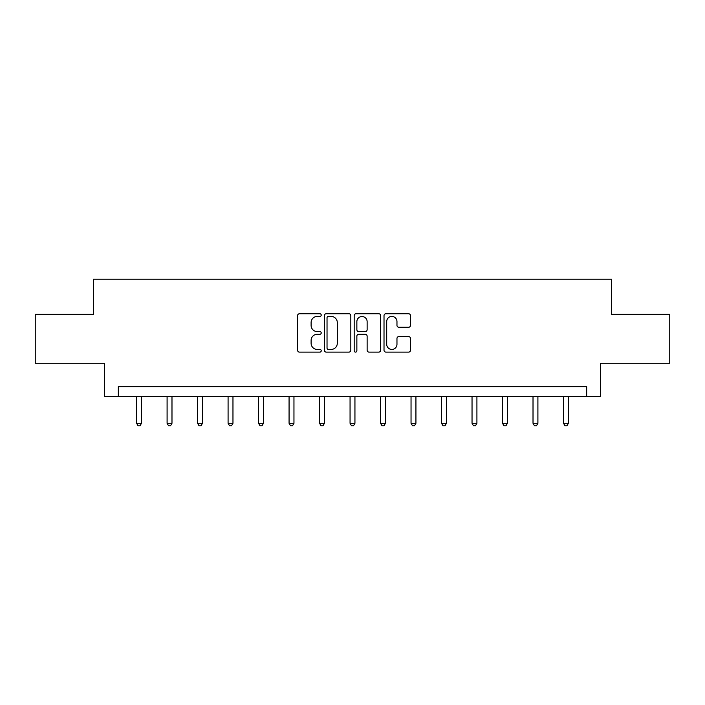<?xml version="1.0" encoding="UTF-8"?>
<svg xmlns="http://www.w3.org/2000/svg" width="705" height="705" viewBox="0 0 705 705"><rect width="100%" height="100%" fill="white"/><g stroke="black" fill="none" stroke-linecap="round" stroke-linejoin="round"><path stroke-width="1.06" d="M321.224 315.091A1.339 1.339 0 0 0 319.885 313.743L299.493 313.743A1.921 1.921 0 0 0 297.58 315.664L297.58 350.2A1.921 1.921 0 0 0 299.493 352.121L319.885 352.121A1.339 1.339 0 0 0 321.224 350.773A1.339 1.339 0 0 0 319.885 349.433L317.241 349.433A6.142 6.142 0 0 1 311.108 343.291L311.108 340.418A6.142 6.142 0 0 1 317.241 334.276L319.885 334.276A1.339 1.339 0 0 0 321.224 332.936A1.339 1.339 0 0 0 319.885 331.588L317.241 331.588A6.142 6.142 0 0 1 311.108 325.454L311.108 322.573A6.142 6.142 0 0 1 317.241 316.43L319.885 316.43A1.339 1.339 0 0 0 321.224 315.091M408.574 327.27A1.921 1.921 0 0 0 410.495 325.357L410.495 315.664A1.921 1.921 0 0 0 408.574 313.743L385.935 313.743A1.921 1.921 0 0 0 384.013 315.664L384.013 350.2A1.921 1.921 0 0 0 385.935 352.121L408.574 352.121A1.921 1.921 0 0 0 410.495 350.2L410.495 338.497A1.921 1.921 0 0 0 408.574 336.576L398.88 336.576A1.921 1.921 0 0 0 396.968 338.497L396.968 344.304A5.129 5.129 0 0 1 391.83 349.433A5.129 5.129 0 0 1 386.701 344.304L386.701 321.568A5.129 5.129 0 0 1 391.83 316.43A5.129 5.129 0 0 1 396.968 321.568L396.968 325.357A1.921 1.921 0 0 0 398.88 327.27L408.574 327.27M586.675 396.466L600.36 396.466L600.36 363.234L669.75 363.234L669.75 314.36L611.499 314.36L611.499 279.18L93.501 279.18L93.501 314.36L35.25 314.36L35.25 363.234L104.64 363.234L104.64 396.466L586.675 396.466L586.675 386.684L118.325 386.684L118.325 396.466M350.817 315.664A1.921 1.921 0 0 0 348.904 313.743L326.265 313.743A1.921 1.921 0 0 0 324.344 315.664L324.344 350.2A1.921 1.921 0 0 0 326.265 352.121L348.904 352.121A1.921 1.921 0 0 0 350.817 350.2L350.817 315.664M356.095 313.743L378.735 313.743A1.921 1.921 0 0 1 380.656 315.664L380.656 350.2A1.921 1.921 0 0 1 378.735 352.121L369.05 352.121A1.921 1.921 0 0 1 367.129 350.2L367.129 336.197A1.921 1.921 0 0 0 365.208 334.276L358.783 334.276A1.921 1.921 0 0 0 356.862 336.197L356.862 350.773A1.339 1.339 0 0 1 355.523 352.121A1.339 1.339 0 0 1 354.183 350.773L354.183 315.664A1.921 1.921 0 0 1 356.095 313.743M328.371 316.43A1.339 1.339 0 0 0 327.032 317.779L327.032 348.094A1.339 1.339 0 0 0 328.371 349.433L331.156 349.433A6.142 6.142 0 0 0 337.298 343.291L337.298 322.573A6.142 6.142 0 0 0 331.156 316.43L328.371 316.43M367.129 321.665A5.129 5.129 0 0 0 362 316.527A5.129 5.129 0 0 0 356.862 321.665L356.862 329.676A1.921 1.921 0 0 0 358.783 331.588L365.208 331.588A1.921 1.921 0 0 0 367.129 329.676L367.129 321.665M136.603 396.466L136.603 423.282L141.485 423.282L141.485 396.466M141.485 423.282L140.022 425.82L138.065 425.82L136.603 423.282M167.094 396.466L167.094 423.282L171.985 423.282L171.985 396.466M171.985 423.282L170.513 425.82L168.565 425.82L167.094 423.282M197.585 396.466L197.585 423.282L202.476 423.282L202.476 396.466M202.476 423.282L201.013 425.82L199.057 425.82L197.585 423.282M228.085 396.466L228.085 423.282L232.967 423.282L232.967 396.466M232.967 423.282L231.504 425.82L229.548 425.82L228.085 423.282M258.576 396.466L258.576 423.282L263.458 423.282L263.458 396.466M263.458 423.282L261.996 425.82L260.039 425.82L258.576 423.282M289.068 396.466L289.068 423.282L293.959 423.282L293.959 396.466M293.959 423.282L292.487 425.82L290.539 425.82L289.068 423.282M319.559 396.466L319.559 423.282L324.45 423.282L324.45 396.466M324.45 423.282L322.987 425.82L321.031 425.82L319.559 423.282M350.059 396.466L350.059 423.282L354.941 423.282L354.941 396.466M354.941 423.282L353.478 425.82L351.522 425.82L350.059 423.282M380.55 396.466L380.55 423.282L385.441 423.282L385.441 396.466M385.441 423.282L383.969 425.82L382.013 425.82L380.55 423.282M411.041 396.466L411.041 423.282L415.932 423.282L415.932 396.466M415.932 423.282L414.461 425.82L412.513 425.82L411.041 423.282M441.541 396.466L441.541 423.282L446.424 423.282L446.424 396.466M446.424 423.282L444.961 425.82L443.004 425.82L441.541 423.282M472.033 396.466L472.033 423.282L476.915 423.282L476.915 396.466M476.915 423.282L475.452 425.82L473.496 425.82L472.033 423.282M502.524 396.466L502.524 423.282L507.415 423.282L507.415 396.466M507.415 423.282L505.943 425.82L503.987 425.82L502.524 423.282M533.015 396.466L533.015 423.282L537.906 423.282L537.906 396.466M537.906 423.282L536.434 425.82L534.487 425.82L533.015 423.282M563.515 396.466L563.515 423.282L568.397 423.282L568.397 396.466M568.397 423.282L566.935 425.82L564.978 425.82L563.515 423.282"/></g></svg>
